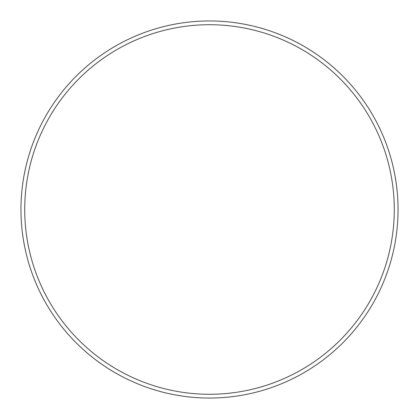 <?xml version="1.0" encoding="UTF-8"?>
<svg xmlns="http://www.w3.org/2000/svg" width="419" height="419" viewBox="0 0 419 419"><rect width="100%" height="100%" fill="white"/><g stroke="black" fill="none" stroke-linecap="round" stroke-linejoin="round"><path stroke-width="0.63" d="M24.721 209.5A184.779 184.779 0 0 0 209.5 394.279A184.779 184.779 0 0 0 394.279 209.5A184.779 184.779 0 0 0 209.5 24.721A184.779 184.779 0 0 0 24.721 209.5M398.05 209.5A188.55 188.55 0 0 1 209.5 398.05A188.55 188.55 0 0 1 20.95 209.5A188.55 188.55 0 0 1 209.5 20.95A188.55 188.55 0 0 1 398.05 209.5"/></g></svg>
